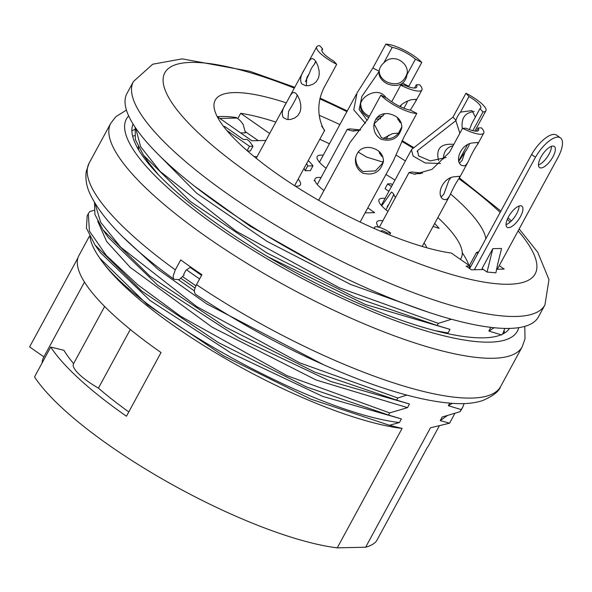 <?xml version="1.0" encoding="UTF-8"?>
<svg xmlns="http://www.w3.org/2000/svg" width="592" height="592" viewBox="0 0 592 592"><rect width="100%" height="100%" fill="white"/><g stroke="black" fill="none" stroke-linecap="round" stroke-linejoin="round"><path stroke-width="0.89" d="M449.713 403.159L448.329 405.698L461.175 409.59L460.021 411.714L442.194 417.005L440.226 420.631L449.594 423.199L430.465 427.801L365.627 547.215L337.248 547.852L402.086 428.43A199.001 50.409 -151.5 0 1 175.077 326.658A199.001 50.409 -151.5 0 1 101.091 260.058L99.167 257.305C135.642 313.323 313.227 412.587 399.415 422.555L401.376 418.929L388.537 415.036L389.684 412.913L287.053 375.691L180.841 316.402L137.67 284.708L106.257 255.389L89.414 231.065L88.334 213.682L89.755 211.581L93.936 210.308M132.645 136.212L134.458 135.672M195.02 287.993L180.73 278.203M190.779 266.955L185.895 270.285L183.742 274.259L184.09 275.095L182.491 276.56L195.93 285.803M435.431 330.743L448.04 332.985L446.442 333.385M448.04 332.985L450.009 329.367L365.434 304.525L267.902 256.795M451.504 319.251L438.317 323.35L437.162 325.474L450.009 329.367M490.827 327.435L488.859 331.061L494.142 327.731M501.698 334.954L488.859 331.061M402.086 428.43L389.432 425.278L399.415 422.555M97.739 221.253L106.597 241.418L130.255 267.421L212.136 327.191L316.135 380.02L407.518 407.629L389.684 412.913M407.518 407.629L409.486 404.003L330.884 381.514L239.168 338.143L158.02 285.492L108.41 237.592M406.793 395.079L397.794 397.987L396.64 400.111L409.486 404.003M186.532 269.848L199.608 278.965M194.339 290.864L178.273 279.631M315.077 181.1L314.078 180.59M495.874 272.808L487.038 272.061L483.442 269.552L471.432 269.819L466.133 266.126L469.952 266.037L451.37 253.073A153.343 38.85 -151.5 0 1 278.492 174.921A153.343 38.85 -151.5 0 1 215.229 100.152A153.343 38.85 -151.5 0 1 286.299 102.86M499.248 265.645L504.184 269.086L496.555 269.256M319.243 115.329A153.343 38.85 -151.5 0 1 339.867 124.601M396.07 155.097A153.343 38.85 -151.5 0 1 405.387 160.95M450.601 194.013A153.343 38.85 -151.5 0 1 485.84 238.761M478.869 251.607A153.343 38.85 -151.5 0 1 476.479 252.51L477.855 253.472M468.834 265.253A153.343 38.85 28.5 0 0 462.256 252.843M219.839 118.422L237.052 118.037A23.414 20.713 88.7 0 1 243.216 124.623L245.458 132.83L240.648 132.934M245.421 131.713L258.208 140.63M217.375 116.705A153.343 38.85 -151.5 0 1 236.363 117.549L237.052 118.037M469.36 265.623L476.479 252.51M461.175 409.59L462.737 407.252L464.121 403.589M461.582 409.375L460.021 411.714M503.259 332.615L504.761 328.412M449.594 423.199L454.834 413.445M388.537 415.036L306.582 386.998L217.96 342.324L141.777 291.072L94.964 244.903L86.447 228.194L87.172 215.799L88.334 213.66M95.009 203.493L100.721 222.392L120.724 247.197L196.788 306.619L299.648 362.822L397.794 397.987M396.64 400.111L314.685 372.072L226.063 327.398L149.887 276.146L103.067 229.977L94.92 214.519L94.498 202.642M135.649 128.013L140.63 146.69L160.143 171.436L236.008 231.139L339.438 287.853L438.317 323.35M437.162 325.474L355.207 297.428L266.585 252.762L190.409 201.509L143.597 155.333L135.368 139.638L135.154 127.65M99.745 258.127L147.482 304.821L223.45 355.777L310.852 399.141L389.432 425.278M99.167 257.305A201.339 51.008 -151.5 0 1 90.058 236.992M468.871 268.035L469.952 266.037M73.615 363.606A181.441 45.961 28.5 0 1 63.914 350.286L50.727 347.06L34.521 376.919A199.001 50.409 -151.5 0 0 110.238 446.079A199.001 50.409 -151.5 0 0 337.248 547.852M89.533 235.986L78.936 255.507A199.001 50.409 28.5 0 0 161.031 352.536L126.451 416.228A199.001 50.409 -151.5 0 1 50.727 347.06M128.79 411.914A181.441 45.961 -151.5 0 1 98.427 388.145A37.459 9.487 -151.5 0 1 73.475 363.858L104.643 306.456M365.627 547.215A199.001 50.409 -151.5 0 0 376.453 541.103L427.239 447.559A199.001 50.409 28.5 0 0 428.697 445.413L439.234 426.011M42.091 362.977A181.441 45.961 -151.5 0 1 43.571 357.435L84.486 282.081M43.875 356.872L29.6 346.912L77.929 257.897M98.427 388.145L130.292 329.463M519.177 228.949L537.721 252.259L548.991 279.616L544.936 304.932L538.454 316.875A234.114 59.311 -151.5 0 1 223.547 207.607A234.114 59.311 -151.5 0 1 126.962 93.455L133.444 81.511L152.692 64.225L182.144 58.867L249.735 71.247L294.749 87.298M401.376 418.929L322.67 396.388L231.065 353.047L150.028 300.484L100.322 252.54L94.957 244.896M318.096 264.572L249.994 226.122L194.08 185.821M154.112 150.235L196.648 193.184L267.155 241.455L350.582 284.426L428.874 312.384M158.464 174.781L148.947 162.978M138.284 146.661L138.883 150.264M201.569 275.354L190.128 267.399M123.617 237.621L158.197 269.515L206.978 304.036L324.349 365.138M440.226 420.631L447.064 415.754M448.329 405.698L452.369 403.359M558.36 156.747L558.36 156.754A24.583 9.627 124.9 0 0 560.432 137.84A24.583 9.627 124.9 0 0 535.464 157.265L531.572 154.556L535.449 157.265L474.37 269.752M497.295 269.242L558.374 156.754M560.432 137.84L556.547 135.131A24.583 9.627 124.9 0 0 531.572 154.556L469.648 268.576M538.461 164.976A12.876 5.039 124.9 0 0 547.156 157.183A12.876 5.039 124.9 0 0 551.47 146.335M540.97 167.958A12.876 5.039 124.9 0 0 552.033 158.397A12.876 5.039 124.9 0 0 554.275 146.446A12.876 5.039 124.9 0 0 542.775 154.127A12.876 5.039 124.9 0 0 539.541 167.573A12.876 5.039 124.9 0 0 540.97 167.958M519.051 206.038A12.876 5.039 -55.1 0 1 514.737 216.894A12.876 5.039 -55.1 0 1 506.042 224.686M508.55 227.668A12.876 5.039 -55.1 0 1 507.122 227.284A12.876 5.039 -55.1 0 1 510.356 213.838A12.876 5.039 -55.1 0 1 521.855 206.157A12.876 5.039 -55.1 0 1 519.613 218.108A12.876 5.039 -55.1 0 1 508.55 227.668M483.442 269.552L482.029 268.568L492.833 248.662L501.565 248.47L497.643 264.306M487.038 272.061L492.833 248.662M388.877 191.357L385.037 188.67L387.627 183.897L391.475 186.576M306.619 163.562A34.173 8.658 -151.5 0 1 307.714 165.967L312.953 165.849L310.363 170.629L305.124 170.74A34.173 8.658 28.5 0 0 304.022 168.343M226.773 130.425L249.506 146.283L252.999 146.202L250.401 150.982L247.545 151.041M433.078 226.403L439.16 228.379L434.676 223.458M387.945 211.388A28.09 7.119 -151.5 0 1 379.05 199.652A28.09 7.119 -151.5 0 1 385.037 198.431M317.763 199.793A28.09 7.119 -151.5 0 1 318.866 199.911M323.935 190.565A28.09 7.119 -151.5 0 1 315.04 178.821A28.09 7.119 -151.5 0 1 321.175 177.622M365.101 212.876L374.655 212.661L367.81 207.888M437.88 217.56A138.128 34.995 -151.5 0 1 461.116 258.142A138.128 34.995 -151.5 0 1 460.339 259.333M237.806 118.585L240.678 113.309A152.174 38.554 -151.5 0 1 275.857 122.093M319.791 139.305A152.174 38.554 -151.5 0 1 329.455 143.775M385.962 174.455A152.174 38.554 -151.5 0 1 394.975 180.131M240.678 113.309L269.649 133.518M265.882 140.459L251.881 140.77L217.19 116.572M254.183 156.621A28.09 7.119 -151.5 0 1 257.024 156.769M298.176 179.117A28.09 7.119 -151.5 0 1 300.41 184.808A28.09 7.119 -151.5 0 1 295.275 186.125M378.717 227.173A28.09 7.119 -151.5 0 1 376.875 221.963A28.09 7.119 -151.5 0 1 383.009 220.757M424.02 243.083A28.09 7.119 -151.5 0 1 426.484 247.678M326.111 168.254A28.09 7.119 -151.5 0 1 317.208 156.517A28.09 7.119 -151.5 0 1 323.202 155.296M252.999 146.202L249.143 141L246.879 139.423L243.386 139.497L224.731 126.481L223.621 126.51M249.506 146.283L247.123 150.671M307.714 165.967L305.124 170.74M312.953 165.849A36.993 9.368 28.5 0 0 308.217 160.617M392.466 184.756L391.12 183.816L387.627 183.897M381.226 231.516A4.492 1.14 -151.5 0 1 381.107 230.932A4.492 1.14 -151.5 0 1 387.153 233.033L390.646 232.952A12.025 3.049 28.5 0 0 374.499 227.358A12.025 3.049 28.5 0 0 374.684 228.697M390.646 232.952L389.566 234.95M387.153 233.033L386.731 233.803M453.08 145.721C446.716 147.29 443.497 151.693 443.43 158.922M438.583 160.499C435.705 148.673 440.744 143.301 453.701 144.367M393.939 194.413L385.984 209.834M381.707 205.824L391.453 192.06L393.014 193.177L395.412 197.639M440.507 163.496L425.16 162.955L413.149 156.081L411.381 149.65L452.984 117.12L465.956 93.233A23.414 5.927 -151.5 0 1 485.906 110.778A23.414 5.927 -151.5 0 1 483.005 111.932L472.83 130.669M474.207 111.592C464.92 112.502 460.961 118.208 462.315 128.716M474.895 131.061L485.906 110.778M465.956 93.233L468.975 96.548L460.524 112.117L471.987 110.586L475.383 117.083M469.241 129.567A14.045 8.014 -72 0 0 471.528 124.187L479.979 108.617A17.56 4.447 28.5 0 0 480.763 107.988A17.56 4.447 28.5 0 0 468.975 96.548M479.979 108.617L483.005 111.932M460.524 112.117A14.045 8.014 -72 0 0 455.877 120.576M455.914 120.613L417.515 150.649L418.618 155.933L430.317 160.891L446.094 157.546M459.858 133.237L455.81 120.583M392.2 47.39L383.749 62.952C393.28 52.348 409.953 63.07 406.963 74.747L415.414 59.185A17.56 4.447 28.5 0 0 392.2 47.39L385.829 44.148A23.414 5.927 -151.5 0 1 421.785 62.426L408.813 86.306L402.493 83.095M401.398 85.137L402.479 83.228A14.045 13.512 -174.4 0 0 406.963 74.747M415.414 59.185L421.785 62.426M383.749 62.952A14.045 13.512 -174.4 0 0 379.065 71.41M365.397 123.277L353.764 109.89L357.035 92.944L372.864 68.028L385.829 44.148M379.139 71.447L361.912 96.333L359.144 109.498L367.151 120.376M401.265 104.843L400.621 106.812M379.169 70.737C379.287 75.48 381.84 79.217 386.828 81.94C396.869 86.077 403.603 83.272 407.037 73.534M402.257 83.42C397.979 86.099 392.785 86.136 386.672 83.539C380.967 80.001 378.436 75.976 379.058 71.462L379.021 71.802M368.298 117.371C362.652 113.871 360.099 109.957 360.639 105.635C359.159 97.747 377.844 85.248 386.006 97.747M380.464 118.696L375.691 119.251M360.802 104.54C360.905 109.298 363.458 113.042 368.453 115.78L369.415 116.232M376.875 117.63L383.128 115.81M478.099 127.946L481.451 127.865A23.414 5.927 -151.5 0 1 483.738 133.089A23.414 5.927 -151.5 0 1 462.544 128.294L465.897 128.212A17.56 4.447 28.5 0 0 478.595 130.292A17.56 4.447 28.5 0 0 478.099 127.946L476.353 131.158M408.857 172.871L379.294 227.328M462.544 128.294L449.58 152.174L432.049 169.327L414.829 174.248L408.872 172.612L411.603 172.02L422.614 173.116M469.434 144.13A14.045 5.498 -55.1 0 1 465.075 152.003M465.038 152.003L458.97 160.972M420.823 173.56L415.147 173.796M472.653 142.953L477.818 142.457L477.722 144.174C474.777 148.222 471.587 154.098 468.146 161.808L466.333 164.517L464.513 165.886L461.745 165.494C454.012 161.194 461.079 143.841 472.653 142.953M459.703 162.918L462.145 160.388L465.001 151.989M441.329 196.751L443.8 194.257L448.899 180.345L450.497 178.214M454.286 176.786L459.451 176.29L459.348 178.014C456.402 182.055 453.213 187.93 449.779 195.641L447.959 198.35L446.139 199.719L443.378 199.334C435.638 195.027 442.712 177.674 454.286 176.786M416.265 84.804L419.617 84.73A23.414 5.927 -151.5 0 1 421.904 89.954A23.414 5.927 -151.5 0 1 400.71 85.152L404.062 85.078A17.56 4.447 28.5 0 0 416.761 87.157A17.56 4.447 28.5 0 0 416.265 84.804L414.518 88.023M347.023 129.737L317.275 184.519M400.71 85.152L391.689 101.765M407.599 100.995A14.045 5.498 -55.1 0 1 403.744 108.166M358.989 130.425L353.306 130.662M384.822 113.649L374.003 123.928M360.513 130.048L352.995 131.113L347.038 129.478L349.761 128.878L360.587 129.951M399.718 106.375L402.375 103.94L406.63 101.432L410.818 99.811L415.984 99.315L415.88 101.04L410.3 110.149M397.868 119.776L398.978 119.11M401.228 122.914L399.911 122.359L396.973 117.186M379.494 153.609L380.604 152.943M386.169 138.92L388.663 135.08M383.179 138.432L392.444 133.651L397.609 133.156L397.891 133.881M382.854 156.754L381.537 156.192L378.599 151.019M322.677 48.944A17.56 4.447 28.5 0 0 321.893 49.573A17.56 4.447 28.5 0 0 333.681 61.013L336.7 64.328A23.414 5.927 -151.5 0 1 316.75 46.783A23.414 5.927 -151.5 0 1 319.65 45.628L322.677 48.944L321.789 50.579M315.691 61.228L314.226 64.506L315.862 61.494M305.368 81.733L309.601 72.883A14.045 8.014 108 0 1 314.226 64.506M321.715 126.333C332.667 140.489 309.187 118.615 323.735 88.208L336.7 64.328M322.684 127.428L324.372 130.188M312.25 58.541L314.049 59.326L315.95 61.627L317.867 65.697L319.044 70.367L319.221 74.496L318.422 78.196L316.187 81.8L312.939 84.256L308.861 85.618L305.428 85.655L301.742 83.842C299.604 80.201 300.603 75.221 304.732 68.909L308.654 61.768L310.423 59.378L312.25 58.541M309.52 73.179L306.834 77.537L306.316 85.337L306.774 85.773M297.265 94.986L297.103 95.253C296.703 97.488 293.869 102.853 288.593 111.348L287.941 119.17L288.408 119.606M293.884 92.374L295.674 93.159L297.576 95.467L299.5 99.53L300.677 104.207L300.847 108.329L300.048 112.029L297.813 115.64L294.572 118.097L290.487 119.458L287.053 119.495L283.376 117.682C281.237 114.034 282.229 109.054 286.358 102.742L290.287 95.608L292.056 93.218L293.884 92.374M380.871 95.134L387.242 98.376A17.56 4.447 28.5 0 0 410.456 110.171L416.827 113.412A23.414 5.927 -151.5 0 1 380.871 95.134L367.906 119.022L350.116 142.361M401.872 126.636A14.045 13.512 5.6 0 1 397.461 134.273C393.251 138.624 387.908 139.779 381.403 137.714L374.003 123.824M393.377 160.809L403.862 137.3L416.827 113.412M383.024 162.134L366.618 157.095L358.093 151.974M388.485 113.671C397.321 115.529 401.768 120.183 401.82 127.65C398.875 138.136 392.022 142.021 381.248 139.305C375.905 136.056 373.441 131.261 373.855 124.934C375.543 116.698 380.419 112.946 388.485 113.671M355.748 157.08C355.481 163.222 357.908 168.047 363.029 171.547L375.409 170.896L382.528 163.296L383.498 160.543M370.118 147.512C378.954 149.362 383.394 154.024 383.446 161.483C380.508 171.969 373.648 175.861 362.881 173.138C357.531 169.889 355.067 165.101 355.481 158.767C357.176 150.538 362.052 146.779 370.118 147.512M195.316 294.157L194.302 291.516L194.768 288.77L196.514 284.663A234.114 59.311 28.5 0 0 500.625 386.539L522.24 346.734L525.023 338.779L524.778 326.377M173.996 279.283C128.412 246.257 100.1 217.072 89.059 191.727C86.188 184.719 85.285 177.829 86.351 171.066L89.133 163.118A234.114 59.311 28.5 0 0 175.313 269.871L180.723 259.918A234.114 59.311 28.5 0 0 201.924 274.71L196.514 284.663M175.313 269.871L173.138 276.05L173.301 278.24L174.055 279.328L179.213 279.616L182.469 276.59M134.591 129.515A214.215 54.264 28.5 0 0 131.875 130.921M504.354 333.155A214.215 54.264 28.5 0 0 504.132 330.647M133.067 124.039A214.215 54.264 28.5 0 0 296.007 272.764A214.215 54.264 28.5 0 0 509.475 328.412M294.305 88.112A210.708 53.376 28.5 0 0 164.554 73.312A210.708 53.376 28.5 0 0 251.748 175.521A210.708 53.376 28.5 0 0 475.302 280.46A210.708 53.376 28.5 0 0 518.126 230.873M510.119 222.126A210.708 53.376 28.5 0 0 507.314 219.284M500.166 212.38A210.708 53.376 28.5 0 0 458.911 178.74M412.779 147.956A210.708 53.376 28.5 0 0 401.805 141.34M346.912 111.622A210.708 53.376 28.5 0 0 319.835 98.894M544.936 304.932A234.114 59.311 -151.5 0 1 230.029 195.663A234.114 59.311 -151.5 0 1 133.444 81.511M455.973 120.398L452.984 117.12M379.161 71.232L372.864 68.028M89.133 163.118L110.748 123.314A234.114 59.311 28.5 0 0 288.193 287.142A234.114 59.311 28.5 0 0 522.24 346.734M128.664 115.884A222.407 56.344 28.5 0 0 295.016 274.584A222.407 56.344 28.5 0 0 518.71 327.665M462.729 407.274L461.575 409.398M503.252 332.637L502.401 334.206M320.02 98.072L347.289 110.933M402.138 140.637L413.408 147.408M459.407 177.911L500.869 211.078M508.032 217.715L511.37 220.949M143.59 155.326L148.932 162.955M103.06 229.97L108.41 237.599M497.62 264.417L495.896 272.757M374.499 227.358L373.952 228.371M461.116 258.142L460.435 259.4M410.974 150.671L381.285 205.343M467.229 145.188L458.874 160.58M417.612 150.701L417.116 151.626M393.724 194.694L392.933 196.152M388.012 205.224L387.124 206.86M360.698 105.102L360.646 105.635M356.317 94.298L319.443 162.208M483.738 133.089L477.722 144.174M468.146 161.808L459.348 178.014M449.779 195.641L422.192 246.442M421.904 89.954L415.88 101.04M401.805 126.969L398.224 133.555M383.438 160.787L382.684 162.186M316.75 46.783L307.144 64.461M304.732 68.909L288.778 98.294M286.358 102.742L256.21 158.271M324.616 130.425L294.601 185.696M350.109 142.361L318.651 200.303M393.858 159.914L360.128 222.044M500.625 386.539C499.093 391.349 493.069 396.041 482.554 400.621C474.407 403.226 464.727 404.158 453.516 403.426C427.572 401.702 395.019 393.295 355.873 378.214C300.603 356.547 247.101 328.538 195.367 294.194M126.436 110.097L115.928 116.624L110.748 123.314"/></g></svg>
